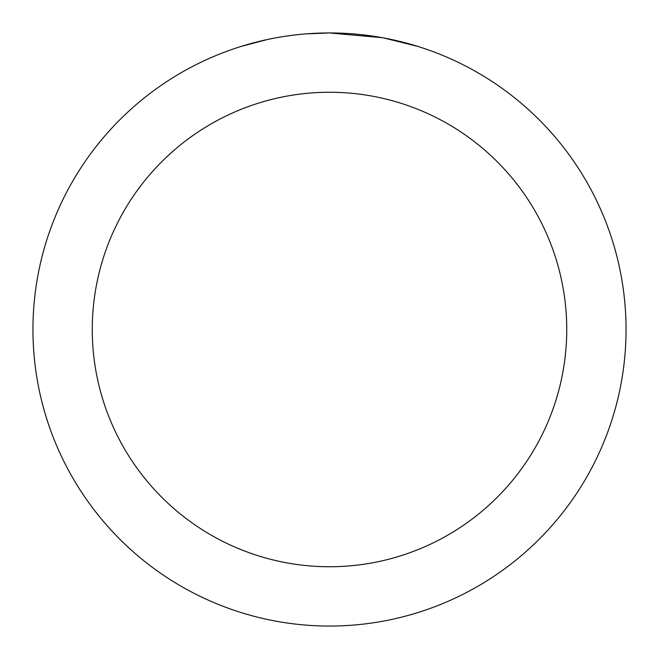 <?xml version="1.0" encoding="UTF-8"?>
<svg xmlns="http://www.w3.org/2000/svg" width="659" height="659" viewBox="0 0 659 659"><rect width="100%" height="100%" fill="white"/><g stroke="black" fill="none" stroke-linecap="round" stroke-linejoin="round"><path stroke-width="0.99" d="M335.415 33.008L339.533 33.123M366.017 35.207L367.269 35.364M382.179 37.67L329.5 32.95A296.55 296.55 0 0 1 626.05 329.5A296.55 296.55 0 0 1 329.5 626.05A296.55 296.55 0 0 1 32.95 329.5A296.55 296.55 0 0 1 329.5 32.95L306.328 33.856M383.579 37.925L417.6 46.344M329.5 92.26A237.24 237.24 0 0 1 566.74 329.5A237.24 237.24 0 0 1 329.5 566.74A237.24 237.24 0 0 1 92.26 329.5A237.24 237.24 0 0 1 329.5 92.26M296.056 34.845L292.439 35.273M241.408 46.344L267.249 39.556M285.166 36.286L290.619 35.512M284.161 36.434L292.439 35.281M307.761 33.749L312.481 33.444"/></g></svg>

